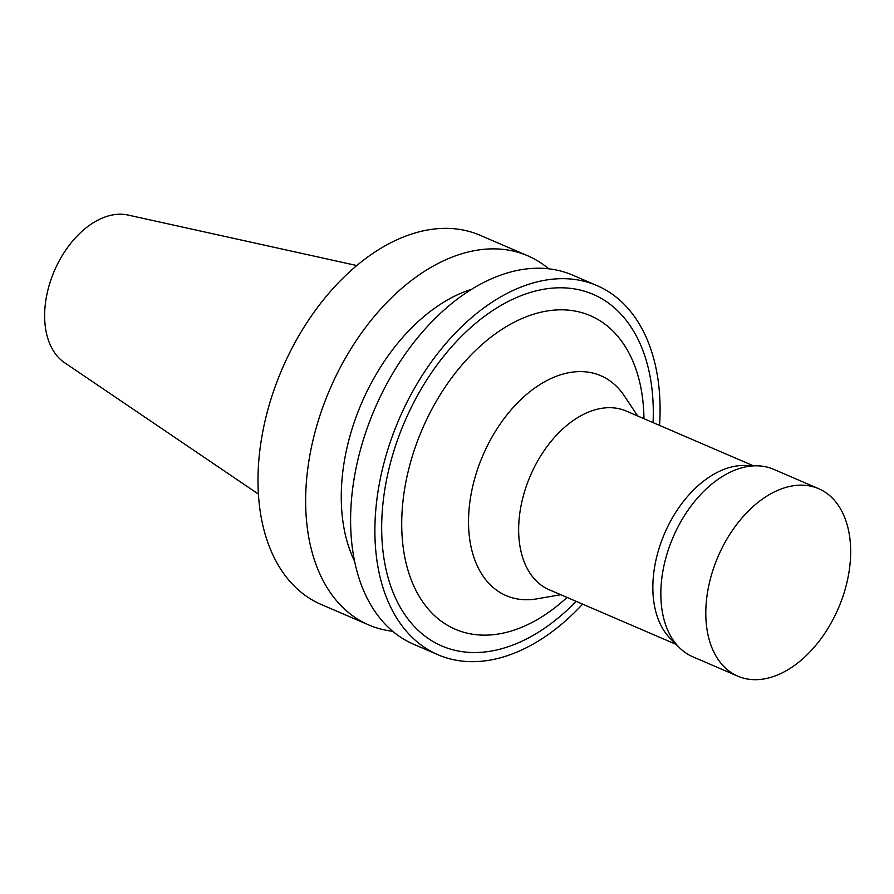 <?xml version="1.0" encoding="UTF-8"?>
<svg xmlns="http://www.w3.org/2000/svg" width="894" height="894" viewBox="0 0 894 894"><rect width="100%" height="100%" fill="white"/><g stroke="black" fill="none" stroke-linecap="round" stroke-linejoin="round"><path stroke-width="1.34" d="M548.748 268.803A200.971 128.915 113.3 0 0 527.706 255.773L480.056 235.256A200.971 128.915 113.3 0 0 330.624 291.243A200.971 128.915 113.3 0 0 258.142 488.683A200.971 128.915 113.3 0 0 321.125 604.445L368.775 624.962A200.971 128.915 113.3 0 0 392.701 631.287M527.706 255.773A200.971 128.915 113.3 0 0 378.274 311.76A200.971 128.915 113.3 0 0 305.793 509.189A200.971 128.915 113.3 0 0 368.775 624.962M471.697 289.243A169.078 108.453 113.3 0 0 341.385 503.858A169.078 108.453 113.3 0 0 354.594 561.264M659.56 425.41A200.971 128.915 113.3 0 0 596.946 285.577L572.663 275.128A200.971 128.915 113.3 0 0 423.231 331.115A200.971 128.915 113.3 0 0 350.75 528.544A200.971 128.915 113.3 0 0 413.732 644.317L438.015 654.766A200.971 128.915 113.3 0 0 582.62 604.143M596.946 285.577A200.971 128.915 113.3 0 0 447.514 341.564A200.971 128.915 113.3 0 0 375.033 538.993A200.971 128.915 113.3 0 0 438.015 654.766M653.067 422.605A191.405 122.78 113.3 0 0 518.285 296.797A191.405 122.78 113.3 0 0 381.816 535.718A191.405 122.78 113.3 0 0 576.116 601.349M643.959 418.694A170.709 109.504 113.3 0 0 519.135 319.806A170.709 109.504 113.3 0 0 401.842 530.947A170.709 109.504 113.3 0 0 567.019 597.427M637.668 415.978L624.37 395.953A119.718 76.795 113.3 0 0 527.181 393.919A119.718 76.795 113.3 0 0 468.612 526.667A119.718 76.795 113.3 0 0 537.026 598.824L560.728 594.722M753.15 465.696L626.158 411.028A97.301 62.412 113.3 0 0 553.811 438.138A97.301 62.412 113.3 0 0 518.721 533.718A97.301 62.412 113.3 0 0 549.218 589.761L676.21 644.429M818.591 488.66L773.634 469.305A102.084 65.486 113.3 0 0 757.486 465.819L744.97 465.472A97.301 62.412 113.3 0 0 652.922 591.482A97.301 62.412 113.3 0 0 670.422 638.64L679.272 647.502A102.084 65.486 113.3 0 0 692.906 656.833L737.863 676.188A102.084 65.486 113.3 0 0 838.371 608.311A102.084 65.486 113.3 0 0 818.591 488.66A102.084 65.486 113.3 0 0 742.69 517.101A102.084 65.486 113.3 0 0 705.869 617.385A102.084 65.486 113.3 0 0 737.863 676.188M757.486 465.819A102.084 65.486 113.3 0 0 660.912 598.03A102.084 65.486 113.3 0 0 679.272 647.502M356.795 265.552L128.032 215.041A80.952 51.919 113.3 0 0 44.7 319.069A80.952 51.919 113.3 0 0 64.491 362.64L258.411 494.091"/></g></svg>
